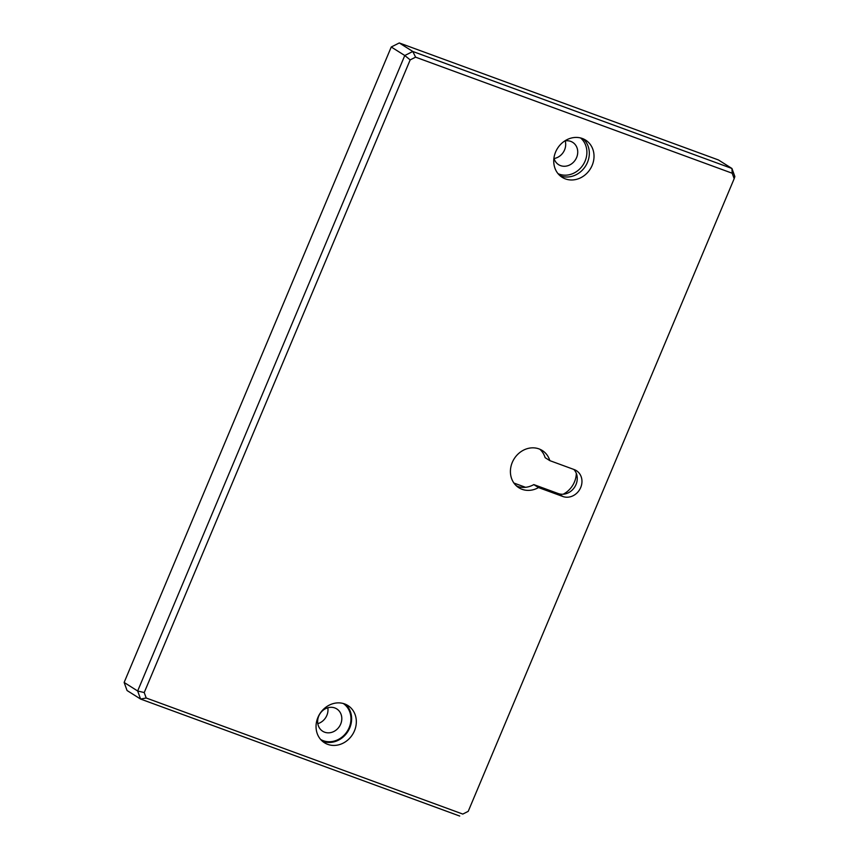 <?xml version="1.0" encoding="UTF-8"?>
<svg xmlns="http://www.w3.org/2000/svg" width="859" height="859" viewBox="0 0 859 859"><rect width="100%" height="100%" fill="white"/><g stroke="black" fill="none" stroke-linecap="round" stroke-linejoin="round"><path stroke-width="1.29" d="M320.632 739.459A21.26 18.715 122.2 0 0 323.274 740.705A21.26 18.715 122.2 0 0 348.153 729.731A21.26 18.715 122.2 0 0 343.299 703.51M345.447 704.262A21.99 19.36 -57.8 0 1 348.11 731.116A21.99 19.36 -57.8 0 1 322.995 741.381A21.99 19.36 -57.8 0 1 322.222 741.07M324.627 732.19A13.196 11.618 122.2 0 0 340.164 725.2A13.196 11.618 122.2 0 0 336.76 708.911A13.196 11.618 122.2 0 0 319.892 713.872A13.196 11.618 122.2 0 0 322.683 731.234A13.196 11.618 122.2 0 0 324.627 732.19M327.698 744.345A21.99 19.36 -57.8 0 1 324.455 742.745A21.99 19.36 -57.8 0 1 319.806 713.818A21.99 19.36 -57.8 0 1 347.916 705.55A21.99 19.36 -57.8 0 1 353.586 732.706A21.99 19.36 -57.8 0 1 327.698 744.345M317.809 723.654A13.196 11.618 122.2 0 0 327.816 707.773M468.219 811.347L734.177 178.672L732.19 173.228L415.595 57.166L410.173 59.894L144.226 692.558L146.202 698.002L462.808 814.074L468.219 811.347L462.808 814.074M565.394 178.897A21.99 19.36 -57.8 0 1 562.151 177.298A21.99 19.36 -57.8 0 1 557.502 148.371A21.99 19.36 -57.8 0 1 585.613 140.103A21.99 19.36 -57.8 0 1 591.282 167.247A21.99 19.36 -57.8 0 1 565.394 178.897M538.507 487.568L562.87 496.502A14.657 12.906 122.2 0 0 580.136 488.739A14.657 12.906 122.2 0 0 576.357 470.635A14.657 12.906 122.2 0 0 574.188 469.572L549.835 460.639A21.99 19.36 122.2 0 0 542.287 450.513A21.99 19.36 122.2 0 0 514.176 458.781A21.99 19.36 122.2 0 0 518.815 487.708A21.99 19.36 122.2 0 0 538.507 487.568L533.804 484.594A21.99 19.36 122.2 0 1 517.365 486.334L515.98 485.464M732.19 173.228L731.932 168.471L412.803 51.476L399.285 42.95L718.414 159.946L731.932 168.471L734.864 176.546L734.177 178.672M415.595 57.166L412.803 51.476L404.782 55.524L137.655 690.99L140.586 699.054L146.202 698.002M144.226 692.558L137.655 690.99L124.136 682.454L127.068 690.529L140.586 699.054L459.715 816.05M399.285 42.95L391.253 46.998L404.782 55.524L410.173 59.894M583.143 138.804A21.99 19.36 -57.8 0 1 585.806 165.669A21.99 19.36 -57.8 0 1 560.691 175.923A21.99 19.36 -57.8 0 1 559.918 175.623M562.87 496.502L558.167 493.528A14.657 12.906 122.2 0 0 574.628 487.139A14.657 12.906 122.2 0 0 573.812 469.433M549.835 460.639L545.132 457.675A21.99 19.36 122.2 0 0 539.817 449.225M558.167 493.528L533.804 484.594M124.136 682.454L391.253 46.998M558.028 173.658A21.26 18.715 122.2 0 0 559.209 174.141A21.26 18.715 122.2 0 0 583.626 163.994A21.26 18.715 122.2 0 0 580.555 137.945M563.182 494.215A21.99 19.36 122.2 0 0 576.325 473.395M513.929 483.059L525.536 487.311M553.948 158.077A13.196 11.618 122.2 0 0 558.608 164.67A13.196 11.618 122.2 0 0 560.562 165.626A13.196 11.618 122.2 0 0 576.088 158.636A13.196 11.618 122.2 0 0 572.695 142.347A13.196 11.618 122.2 0 0 564.728 140.973M554.066 158.518A13.196 11.618 122.2 0 0 565.19 140.887"/></g></svg>
